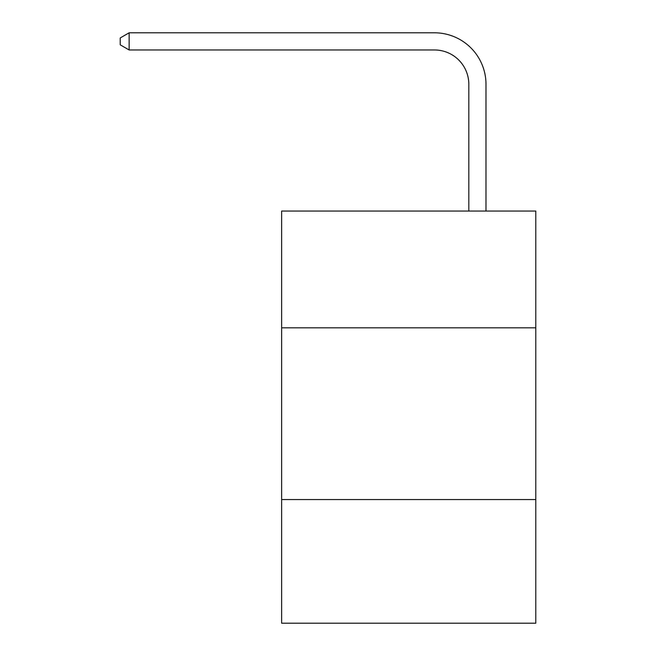 <?xml version="1.0" encoding="UTF-8"?>
<svg xmlns="http://www.w3.org/2000/svg" width="656" height="656" viewBox="0 0 656 656"><rect width="100%" height="100%" fill="white"/><g stroke="black" fill="none" stroke-linecap="round" stroke-linejoin="round"><path stroke-width="0.98" d="M535.788 327.828L535.788 211.052L281.637 211.052L281.637 327.828L535.788 327.828L535.788 623.2L281.637 623.2L281.637 327.828M535.788 499.552L281.637 499.552M468.819 211.052L468.819 84.321A34.342 34.342 135.5 0 0 434.469 49.971L129.142 49.971L120.212 44.821L120.212 37.95L129.142 32.8L434.469 32.8A51.521 51.521 -44.5 0 1 485.989 84.321L485.989 211.052M468.819 84.321A34.342 34.342 135.5 0 0 434.469 49.971A34.342 34.342 135.5 0 1 468.819 84.321A34.342 34.342 135.5 0 0 434.469 49.971A34.342 34.342 135.5 0 1 468.819 84.321A34.342 34.342 135.5 0 0 434.469 49.971A34.342 34.342 135.5 0 1 468.819 84.321A34.342 34.342 135.5 0 0 434.469 49.971A34.342 34.342 135.5 0 1 468.819 84.321A34.342 34.342 135.5 0 0 434.469 49.971A34.342 34.342 135.5 0 1 468.819 84.321A34.342 34.342 135.5 0 0 434.469 49.971A34.342 34.342 135.5 0 1 468.819 84.321A34.342 34.342 135.5 0 0 434.469 49.971A34.342 34.342 135.5 0 1 468.819 84.321A34.342 34.342 135.5 0 0 434.469 49.971A34.342 34.342 135.5 0 1 468.819 84.321A34.342 34.342 135.5 0 0 434.469 49.971A34.342 34.342 135.5 0 1 468.819 84.321A34.342 34.342 135.5 0 0 434.469 49.971A34.342 34.342 135.5 0 1 468.819 84.321A34.342 34.342 135.5 0 0 434.469 49.971A34.342 34.342 135.5 0 1 468.819 84.321A34.342 34.342 135.5 0 0 434.469 49.971A34.342 34.342 135.5 0 1 468.819 84.321A34.342 34.342 135.5 0 0 434.469 49.971A34.342 34.342 135.5 0 1 468.819 84.321A34.342 34.342 135.5 0 0 434.469 49.971M129.142 49.971L129.142 32.8L434.469 32.8"/></g></svg>
